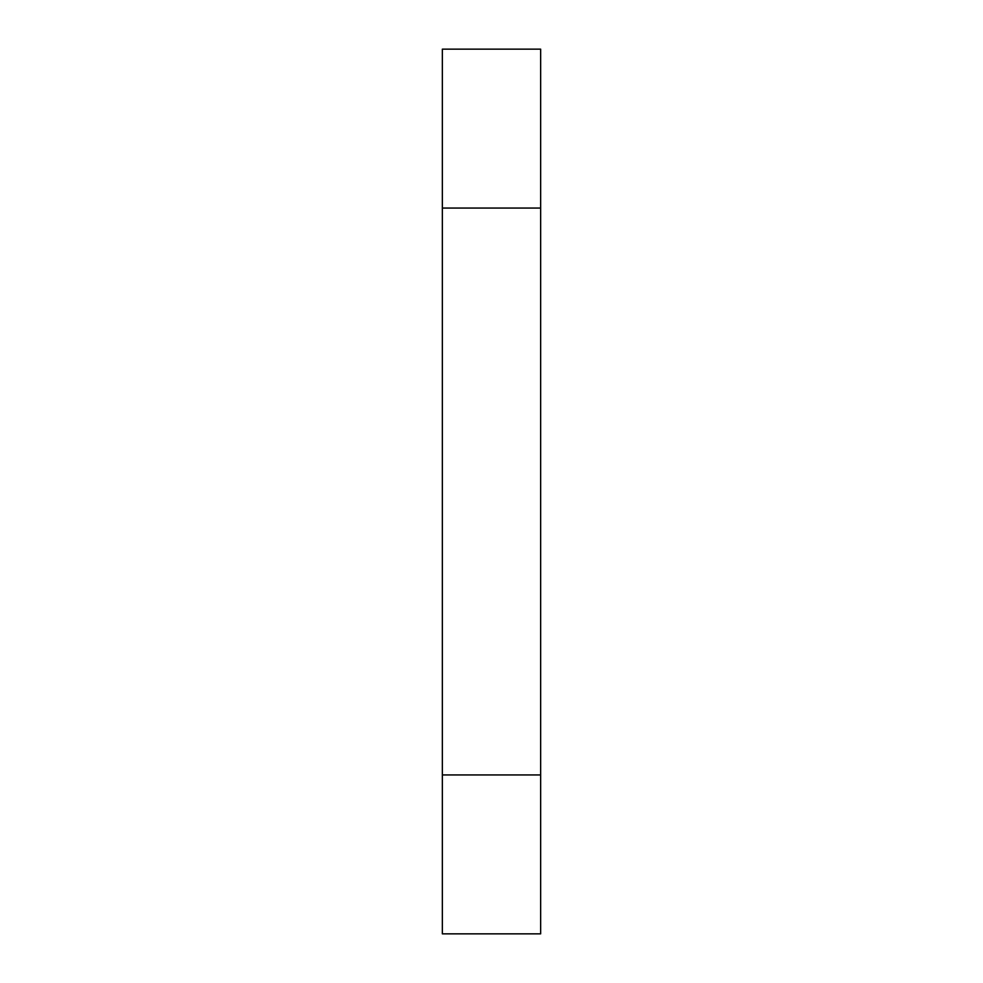 <?xml version="1.0" encoding="UTF-8"?>
<svg xmlns="http://www.w3.org/2000/svg" width="983" height="983" viewBox="0 0 983 983"><rect width="100%" height="100%" fill="white"/><g stroke="black" fill="none" stroke-linecap="round" stroke-linejoin="round"><path stroke-width="1.47" d="M442.35 774.936L442.35 49.15L540.65 49.15L540.65 933.85L442.35 933.85L442.35 774.936L540.65 774.936M540.65 208.064L442.35 208.064"/></g></svg>
